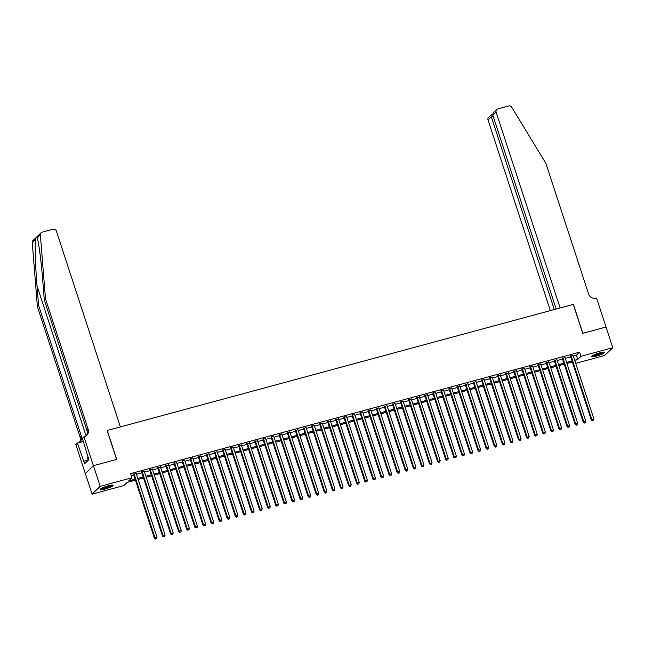 <?xml version="1.0" encoding="UTF-8"?>
<svg xmlns="http://www.w3.org/2000/svg" width="645" height="645" viewBox="0 0 645 645"><rect width="100%" height="100%" fill="white"/><g stroke="black" fill="none" stroke-linecap="round" stroke-linejoin="round"><path stroke-width="0.97" d="M108.368 485.758A6.869 1.088 -18.1 0 1 113.189 485.274A6.869 1.088 -18.1 0 1 104.958 489.055A6.869 1.088 -18.1 0 1 100.136 489.539A6.869 1.088 -18.1 0 1 108.368 485.758M599.89 352.807A6.869 1.088 -18.1 0 1 604.712 352.323A6.869 1.088 -18.1 0 1 596.472 356.105A6.869 1.088 -18.1 0 1 591.65 356.588A6.869 1.088 -18.1 0 1 599.89 352.807M93.404 465.698L116.584 459.425L107.126 430.497L120.397 426.909L56.373 231.031A2.644 2.483 46.1 0 0 53.132 229.209L42.094 232.192A2.644 2.483 46.1 0 0 40.353 234.716L45.481 298.748L88.163 429.328A6.168 5.789 -133.9 0 1 84.39 436.649L83.947 436.77L93.404 465.698L85.342 473.495L93.444 465.69L116.705 459.393L107.247 430.465L573.284 304.408L582.733 333.336L605.994 327.047L612.75 347.703L604.647 355.516L575.703 363.345M572.212 362.014L572.889 364.103M135.434 480.154L127.138 482.404L123.848 485.564L92.098 494.159L100.193 486.346L131.951 477.76L128.669 480.928L135.111 479.179M85.342 473.495L92.098 494.159M136.208 473.591L133.523 474.317M144.303 471.398L141.618 472.124M152.389 469.213L149.704 469.939M160.484 467.02L157.799 467.754M168.571 464.835L165.886 465.561M176.666 462.65L173.981 463.376M184.752 460.457L182.067 461.183M192.847 458.272L190.162 458.998M200.934 456.079L198.249 456.805M209.028 453.895L206.344 454.62M217.115 451.702L214.43 452.427M225.21 449.517L222.525 450.242M233.297 447.332L230.612 448.057M241.391 445.139L238.706 445.864M249.478 442.954L246.793 443.679M257.573 440.761L254.888 441.486M265.659 438.576L262.975 439.301M273.754 436.383L271.069 437.108M281.841 434.198L279.156 434.924M289.936 432.005L287.251 432.731M298.022 429.82L295.337 430.546M306.117 427.635L303.432 428.361M314.204 425.442L311.519 426.168M322.298 423.257L319.614 423.983M330.385 421.064L327.7 421.79M338.48 418.879L335.795 419.605M346.567 416.686L343.882 417.412M354.661 414.501L351.976 415.227M362.748 412.308L360.063 413.034M370.843 410.123L368.158 410.849M378.929 407.938L376.253 408.664M387.024 405.745L384.339 406.471M395.111 403.56L392.434 404.286M403.206 401.367L400.521 402.093M411.292 399.182L408.616 399.908M419.387 396.989L416.702 397.715M427.474 394.805L424.797 395.53M435.569 392.611L432.884 393.337M443.663 390.427L440.978 391.152M451.75 388.242L449.065 388.967M459.845 386.049L457.16 386.774M467.931 383.864L465.247 384.589M476.026 381.671L473.341 382.396M484.113 379.486L481.428 380.211M492.208 377.293L489.523 378.018M500.294 375.108L497.609 375.833M508.389 372.915L505.704 373.64M516.476 370.73L513.791 371.456M524.57 368.545L521.886 369.271M532.657 366.352L529.972 367.078M540.752 364.167L538.067 364.893M548.839 361.974L546.154 362.7M556.933 359.789L554.249 360.515M565.02 357.596L562.335 358.322M573.349 356.145L576.356 355.331L579.645 352.162L130.604 473.624L131.951 477.76M131.282 475.72L133.765 475.051M136.45 474.325L141.852 472.858M144.536 472.132L149.946 470.673M152.631 469.947L158.033 468.48M160.718 467.754L166.128 466.295M168.813 465.569L174.215 464.102M176.899 463.376L182.309 461.917M184.994 461.191L190.396 459.732M193.081 459.006L198.491 457.539M201.176 456.813L206.577 455.354M209.262 454.628L214.672 453.161M217.357 452.435L222.759 450.976M225.444 450.25L230.854 448.783M233.538 448.057L238.94 446.598M241.625 445.872L247.035 444.405M249.72 443.679L255.122 442.22M257.806 441.494L263.216 440.035M265.901 439.31L271.311 437.842M273.988 437.116L279.398 435.657M282.083 434.932L287.493 433.464M290.169 432.739L295.579 431.279M298.264 430.554L303.674 429.086M306.351 428.361L311.761 426.901M314.446 426.176L319.856 424.708M322.54 423.983L327.942 422.523M330.627 421.798L336.037 420.338M338.722 419.613L344.124 418.145M346.808 417.42L352.218 415.96M354.903 415.235L360.305 413.768M362.99 413.042L368.4 411.583M371.085 410.857L376.486 409.39M379.171 408.664L384.581 407.205M387.266 406.479L392.668 405.012M395.353 404.286L400.763 402.827M403.447 402.101L408.849 400.642M411.534 399.916L416.944 398.449M419.629 397.723L425.031 396.264M427.716 395.538L433.126 394.071M435.81 393.345L441.212 391.886M443.897 391.16L449.307 389.693M451.992 388.967L457.394 387.508M460.079 386.782L465.488 385.315M468.173 384.589L473.575 383.13M476.26 382.404L481.67 380.945M484.355 380.219L489.757 378.752M492.441 378.026L497.851 376.567M500.536 375.842L505.938 374.374M508.623 373.649L514.033 372.189M516.718 371.464L522.119 369.996M524.804 369.271L530.214 367.811M532.899 367.086L538.301 365.618M540.986 364.893L546.396 363.433M549.08 362.708L554.482 361.248M557.167 360.523L562.577 359.055M565.262 358.33L570.672 356.87M573.115 355.411L570.43 356.137M93.444 465.69L100.193 486.346M579.645 352.162L580.992 356.298L612.75 347.703M574.703 360.273L577.71 359.459L580.992 356.298M137.796 478.453L143.206 476.994M145.891 476.268L151.293 474.801M153.978 474.075L159.388 472.616M162.072 471.89L167.474 470.423M170.159 469.697L175.569 468.238M178.254 467.512L183.656 466.053M186.341 465.327L191.75 463.86M194.435 463.134L199.837 461.675M202.522 460.949L207.932 459.482M210.617 458.756L216.019 457.297M218.703 456.571L224.113 455.104M226.798 454.378L232.2 452.919M234.885 452.193L240.295 450.726M242.98 450L248.389 448.541M251.066 447.815L256.476 446.356M259.161 445.631L264.571 444.163M267.248 443.438L272.658 441.978M275.342 441.253L280.752 439.785M283.429 439.06L288.839 437.6M291.524 436.875L296.934 435.407M299.611 434.682L305.021 433.222M307.705 432.497L313.115 431.029M315.8 430.304L321.202 428.844M323.887 428.119L329.297 426.659M331.981 425.934L337.383 424.466M340.068 423.741L345.478 422.281M348.163 421.556L353.565 420.089M356.25 419.363L361.66 417.904M364.344 417.178L369.746 415.711M372.431 414.985L377.841 413.526M380.526 412.8L385.928 411.333M388.613 410.607L394.022 409.148M396.707 408.422L402.109 406.963M404.794 406.237L410.204 404.77M412.889 404.044L418.291 402.585M420.975 401.859L426.385 400.392M429.07 399.666L434.472 398.207M437.157 397.481L442.567 396.014M445.252 395.288L450.653 393.829M453.338 393.103L458.748 391.636M461.433 390.91L466.835 389.451M469.52 388.725L474.93 387.266M477.614 386.54L483.016 385.073M485.701 384.347L491.111 382.888M493.796 382.163L499.198 380.695M501.883 379.969L507.293 378.51M509.977 377.785L515.379 376.317M518.064 375.592L523.474 374.132M526.159 373.407L531.561 371.939M534.245 371.214L539.655 369.754M542.34 369.029L547.75 367.569M550.427 366.844L555.837 365.376M558.522 364.651L563.932 363.191M566.608 362.466L572.018 360.998M575.219 361.861L576.178 360.942L575.026 361.248M572.341 361.974L566.931 363.441M564.246 364.167L558.844 365.626M556.159 366.352L550.749 367.819M548.065 368.545L542.655 370.004M539.978 370.73L534.568 372.197M531.883 372.923L526.473 374.382M523.796 375.108L518.387 376.567M515.702 377.293L510.292 378.76M507.615 379.486L502.205 380.945M499.52 381.671L494.11 383.138M491.425 383.864L486.024 385.323M483.339 386.049L477.929 387.516M475.244 388.242L469.842 389.701M467.157 390.427L461.747 391.894M459.063 392.62L453.661 394.079M450.976 394.805L445.566 396.264M442.881 396.989L437.479 398.457M434.794 399.182L429.385 400.642M426.7 401.367L421.298 402.835M418.613 403.56L413.203 405.02M410.518 405.745L405.116 407.213M402.432 407.938L397.022 409.398M394.337 410.123L388.935 411.591M386.25 412.316L380.84 413.776M378.155 414.501L372.754 415.96M370.069 416.686L364.659 418.154M361.974 418.879L356.572 420.338M353.887 421.064L348.477 422.531M345.793 423.257L340.391 424.716M337.706 425.442L332.296 426.909M329.611 427.635L324.209 429.094M321.524 429.82L316.115 431.287M313.43 432.013L308.028 433.472M305.343 434.198L299.933 435.657M297.248 436.383L291.846 437.85M289.162 438.576L283.752 440.035M281.067 440.761L275.665 442.228M272.98 442.954L267.57 444.413M264.885 445.139L259.483 446.606M256.799 447.332L251.389 448.791M248.704 449.517L243.294 450.984M240.617 451.71L235.207 453.169M232.522 453.895L227.113 455.354M224.436 456.079L219.026 457.547M216.341 458.272L210.931 459.732M208.254 460.457L202.844 461.925M200.16 462.65L194.75 464.11M192.065 464.835L186.663 466.303M183.978 467.028L178.568 468.488M175.883 469.213L170.482 470.681M167.797 471.406L162.387 472.866M159.702 473.591L154.3 475.051M151.615 475.776L146.205 477.244M143.521 477.969L138.119 479.428M576.356 355.331L577.71 359.459M570.317 355.79L591.336 420.105L591.884 419.581L570.978 355.605M592.682 420.645L593.489 420.427L592.682 420.645L591.884 419.581L593.908 419.032L573.002 355.064M591.336 420.105L592.457 420.863M593.489 420.427L593.908 419.032M603.599 352.097A5.942 0.943 -18.1 0 1 599.415 354.29A5.942 0.943 -18.1 0 1 592.416 355.75M593.231 355.282A5.507 0.871 161.9 0 0 599.173 353.839A5.507 0.871 161.9 0 0 602.664 352.202M591.908 356.129A6.829 1.08 161.9 0 0 599.632 354.363A6.829 1.08 161.9 0 0 604.236 352.097M112.085 485.048A5.942 0.943 -18.1 0 1 107.9 487.241A5.942 0.943 -18.1 0 1 100.894 488.7M101.716 488.233A5.507 0.871 161.9 0 0 107.659 486.79A5.507 0.871 161.9 0 0 111.142 485.153M100.386 489.079A6.829 1.08 161.9 0 0 108.11 487.314A6.829 1.08 161.9 0 0 112.714 485.048M88.188 457.531L87.502 457.869L88.268 460.216M606.002 327.063L582.854 333.304L573.405 304.375L560.134 307.963L496.11 112.085L492.836 115.237L556.175 309.036M492.836 115.237L493.788 112.335L496.706 109.529A2.644 2.483 46.1 0 1 497.722 108.949L508.768 105.957A2.644 2.483 46.1 0 1 511.743 107.207L545.904 163.387L588.579 293.975A6.168 5.789 46.1 0 0 596.133 298.224L596.585 298.103L606.034 327.031M554.297 309.544L491.28 116.737L488.007 119.889A2.644 2.483 -133.9 0 1 488.604 117.334L492.24 114.238C491.224 114.407 490.91 115.237 491.28 116.737L493.159 116.229M550.346 310.616L488.007 119.889M496.706 109.529A2.644 2.483 46.1 0 0 496.11 112.085M45.481 298.748L44.287 299.901L42.707 280.269C41.264 261.451 38.636 241.399 37.144 237.803C36.757 236.82 36.193 237.368 35.451 239.44C34.709 245.181 35.443 267.054 37.007 285.767L38.579 305.399L81.262 435.988A6.168 5.789 -133.9 0 1 79.045 442.607M37.2 237.973L40.353 234.716M38.579 305.399L37.378 306.552L80.061 437.141A6.168 5.789 -133.9 0 1 79.23 442.486M86.132 435.835A6.168 5.789 -133.9 0 0 86.962 430.489L44.287 299.901M35.451 239.44L32.25 242.528L37.378 306.552M83.947 436.77L82.358 438.302L88.873 459.627L84.648 463.707L77.432 443.05L75.844 444.574L85.301 473.503M83.382 441.438L77.432 443.05M32.25 242.528A2.644 2.483 -133.9 0 1 32.968 240.577L41.07 232.772M88.212 460.038L83.834 461.223M562.222 357.975L583.249 422.298L583.798 421.766L562.883 357.798M584.588 422.838L585.394 422.62L584.588 422.838L583.798 421.766L585.813 421.217L564.907 357.249M583.249 422.298L584.37 423.047M585.394 422.62L585.813 421.217M554.136 360.168L575.155 424.483L575.703 423.959L554.797 359.983M576.501 425.023L577.307 424.805L576.501 425.023L575.703 423.959L577.726 423.41L556.82 359.434M575.155 424.483L576.275 425.232M577.307 424.805L577.726 423.41M546.041 362.353L567.068 426.676L567.616 426.143L546.702 362.176M568.406 427.216L569.212 426.998L568.406 427.216L567.616 426.143L569.632 425.595L548.726 361.627M567.068 426.676L568.189 427.425M569.212 426.998L569.632 425.595M537.954 364.538L558.973 428.861L559.521 428.336L538.615 364.361M560.312 429.401L561.126 429.183L560.312 429.401L559.521 428.336L561.545 427.788L540.639 363.812M558.973 428.861L560.094 429.61M561.126 429.183L561.545 427.788M529.859 366.731L550.886 431.053L551.435 430.521L530.521 366.553M552.225 431.594L553.031 431.368L552.225 431.594L551.435 430.521L553.45 429.973L532.544 366.005M550.886 431.053L552.007 431.803M553.031 431.368L553.45 429.973M521.773 368.916L542.792 433.238L543.34 432.714L522.434 368.738M544.13 433.779L544.944 433.561L544.13 433.779L543.34 432.714L545.364 432.166L524.458 368.19M542.792 433.238L543.912 433.988M544.944 433.561L545.364 432.166M513.678 371.109L534.705 435.423L535.245 434.899L514.339 370.931M536.043 435.964L536.85 435.746L536.043 435.964L535.245 434.899L537.269 434.351L516.363 370.383M534.705 435.423L535.826 436.181M536.85 435.746L537.269 434.351M505.591 373.294L526.61 437.616L527.159 437.084L506.252 373.116M527.949 438.157L528.763 437.939L527.949 438.157L527.159 437.084L529.182 436.544L508.268 372.568M526.61 437.616L527.731 438.366M528.763 437.939L529.182 436.544M497.497 375.487L518.524 439.801L519.064 439.277L498.158 375.301M519.862 440.341L520.668 440.124L519.862 440.341L519.064 439.277L521.087 438.729L500.181 374.761M518.524 439.801L519.644 440.559M520.668 440.124L521.087 438.729M489.41 377.672L510.429 441.994L510.977 441.462L490.071 377.494M511.767 442.535L512.582 442.317L511.767 442.535L510.977 441.462L513.001 440.914L492.087 376.946M510.429 441.994L511.55 442.744M512.582 442.317L513.001 440.914M481.315 379.865L502.342 444.179L502.882 443.655L481.976 379.679M503.681 444.719L504.487 444.502L503.681 444.719L502.882 443.655L504.906 443.107L484 379.131M502.342 444.179L503.463 444.929M504.487 444.502L504.906 443.107M473.228 382.05L494.247 446.372L494.796 445.84L473.89 381.872M495.586 446.912L496.4 446.695L495.586 446.912L494.796 445.84L496.819 445.292L475.905 381.324M494.247 446.372L495.368 447.122M496.4 446.695L496.819 445.292M465.134 384.235L486.161 448.557L486.701 448.033L465.795 384.057M487.499 449.097L488.305 448.88L487.499 449.097L486.701 448.033L488.725 447.485L467.819 383.509M486.161 448.557L487.281 449.307M488.305 448.88L488.725 447.485M457.047 386.428L478.066 450.75L478.614 450.218L457.708 386.25M479.404 451.29L480.219 451.065L479.404 451.29L478.614 450.218L480.638 449.67L459.724 385.702M478.066 450.75L479.187 451.5M480.219 451.065L480.638 449.67M448.952 388.613L469.971 452.935L470.519 452.411L449.613 388.435M471.318 453.475L472.124 453.258L471.318 453.475L470.519 452.411L472.543 451.863L451.637 387.887M469.971 452.935L471.1 453.685M472.124 453.258L472.543 451.863M440.857 390.806L461.885 455.12L462.433 454.596L441.527 390.628M463.223 455.66L464.037 455.443L463.223 455.66L462.433 454.596L464.456 454.048L443.542 390.08M461.885 455.12L463.005 455.878M464.037 455.443L464.456 454.048M432.771 392.99L453.79 457.313L454.338 456.781L433.432 392.813M455.136 457.853L455.942 457.636L455.136 457.853L454.338 456.781L456.362 456.241L435.456 392.265M453.79 457.313L454.918 458.063M455.942 457.636L456.362 456.241M424.676 395.183L445.703 459.498L446.251 458.974L425.337 394.998M447.041 460.038L447.856 459.821L447.041 460.038L446.251 458.974L448.275 458.426L427.361 394.458M445.703 459.498L446.824 460.256M447.856 459.821L448.275 458.426M416.589 397.368L437.608 461.691L438.157 461.159L417.25 397.191M438.955 462.231L439.761 462.013L438.955 462.231L438.157 461.159L440.18 460.611L419.274 396.643M437.608 461.691L438.737 462.441M439.761 462.013L440.18 460.611M408.495 399.561L429.522 463.876L430.07 463.352L409.156 399.376M430.86 464.416L431.674 464.198L430.86 464.416L430.07 463.352L432.094 462.804L411.179 398.828M429.522 463.876L430.642 464.626M431.674 464.198L432.094 462.804M400.408 401.746L421.427 466.069L421.975 465.537L401.069 401.569M422.773 466.609L423.58 466.391L422.773 466.609L421.975 465.537L423.999 464.989L403.093 401.021M421.427 466.069L422.556 466.819M423.58 466.391L423.999 464.989M392.313 403.931L413.34 468.254L413.888 467.73L392.974 403.754M414.679 468.794L415.493 468.576L414.679 468.794L413.888 467.73L415.912 467.182L394.998 403.206M413.34 468.254L414.461 469.004M415.493 468.576L415.912 467.182M384.226 406.124L405.245 470.439L405.794 469.915L384.888 405.947M406.592 470.987L407.398 470.761L406.592 470.987L405.794 469.915L407.817 469.366L386.911 405.399M405.245 470.439L406.374 471.197M407.398 470.761L407.817 469.366M376.132 408.309L397.159 472.632L397.707 472.108L376.793 408.132M398.497 473.172L399.311 472.954L398.497 473.172L397.707 472.108L399.731 471.56L378.817 407.584M397.159 472.632L398.279 473.382M399.311 472.954L399.731 471.56M368.045 410.502L389.064 474.817L389.612 474.293L368.706 410.325M390.41 475.357L391.217 475.139L390.41 475.357L389.612 474.293L391.636 473.744L370.73 409.777M389.064 474.817L390.193 475.575M391.217 475.139L391.636 473.744M359.95 412.687L380.977 477.01L381.526 476.478L360.611 412.51M382.316 477.55L383.13 477.332L382.316 477.55L381.526 476.478L383.549 475.937L362.635 411.962M380.977 477.01L382.098 477.76M383.13 477.332L383.549 475.937M351.864 414.88L372.883 479.195L373.431 478.671L352.525 414.695M374.229 479.735L375.035 479.517L374.229 479.735L373.431 478.671L375.454 478.122L354.548 414.154M372.883 479.195L374.011 479.953M375.035 479.517L375.454 478.122M343.769 417.065L364.796 481.388L365.344 480.856L344.43 416.888M366.134 481.928L366.949 481.71L366.134 481.928L365.344 480.856L367.368 480.307L346.454 416.339M364.796 481.388L365.917 482.137M366.949 481.71L367.368 480.307M335.682 419.258L356.701 483.573L357.249 483.049L336.343 419.073M358.048 484.113L358.854 483.895L358.048 484.113L357.249 483.049L359.273 482.5L338.367 418.524M356.701 483.573L357.822 484.322M358.854 483.895L359.273 482.5M327.587 421.443L348.614 485.766L349.163 485.234L328.249 421.266M349.953 486.306L350.759 486.088L349.953 486.306L349.163 485.234L351.186 484.685L330.272 420.717M348.614 485.766L349.735 486.515M350.759 486.088L351.186 484.685M319.501 423.628L340.52 487.951L341.068 487.426L320.162 423.451M341.866 488.491L342.672 488.273L341.866 488.491L341.068 487.426L343.092 486.878L322.186 422.902M340.52 487.951L341.64 488.7M342.672 488.273L343.092 486.878M311.406 425.821L332.433 490.135L332.981 489.611L312.067 425.644M333.771 490.684L334.578 490.458L333.771 490.684L332.981 489.611L335.005 489.063L314.091 425.095M332.433 490.135L333.554 490.893M334.578 490.458L335.005 489.063M303.319 428.006L324.338 492.329L324.887 491.804L303.98 427.829M325.685 492.869L326.491 492.651L325.685 492.869L324.887 491.804L326.91 491.256L306.004 427.28M324.338 492.329L325.459 493.078M326.491 492.651L326.91 491.256M295.225 430.199L316.252 494.513L316.8 493.989L295.886 430.022M317.59 495.054L318.396 494.836L317.59 495.054L316.8 493.989L318.824 493.441L297.909 429.473M316.252 494.513L317.372 495.271M318.396 494.836L318.824 493.441M287.138 432.384L308.157 496.706L308.705 496.174L287.799 432.206M309.503 497.247L310.31 497.029L309.503 497.247L308.705 496.174L310.729 495.634L289.823 431.658M308.157 496.706L309.278 497.456M310.31 497.029L310.729 495.634M279.043 434.577L300.07 498.891L300.618 498.367L279.704 434.391M301.409 499.432L302.215 499.214L301.409 499.432L300.618 498.367L302.634 497.819L281.728 433.851M300.07 498.891L301.191 499.649M302.215 499.214L302.634 497.819M270.956 436.762L291.975 501.084L292.524 500.552L271.618 436.584M293.322 501.625L294.128 501.407L293.322 501.625L292.524 500.552L294.547 500.004L273.641 436.036M291.975 501.084L293.096 501.834M294.128 501.407L294.547 500.004M262.862 438.955L283.889 503.269L284.437 502.745L263.523 438.769M285.227 503.81L286.033 503.592L285.227 503.81L284.437 502.745L286.453 502.197L265.547 438.221M283.889 503.269L285.009 504.019M286.033 503.592L286.453 502.197M254.775 441.14L275.794 505.462L276.342 504.93L255.436 440.962M277.14 506.003L277.947 505.785L277.14 506.003L276.342 504.93L278.366 504.382L257.46 440.414M275.794 505.462L276.915 506.212M277.947 505.785L278.366 504.382M246.68 443.325L267.707 507.647L268.256 507.123L247.341 443.147M269.046 508.187L269.852 507.97L269.046 508.187L268.256 507.123L270.271 506.575L249.365 442.599M267.707 507.647L268.828 508.397M269.852 507.97L270.271 506.575M238.594 445.518L259.613 509.832L260.161 509.308L239.255 445.34M260.951 510.38L261.765 510.155L260.951 510.38L260.161 509.308L262.184 508.76L241.278 444.792M259.613 509.832L260.733 510.59M261.765 510.155L262.184 508.76M230.499 447.703L251.526 512.025L252.074 511.493L231.16 447.525M252.864 512.565L253.67 512.348L252.864 512.565L252.074 511.493L254.09 510.953L233.184 446.977M251.526 512.025L252.647 512.775M253.67 512.348L254.09 510.953M222.412 449.896L243.431 514.21L243.979 513.686L223.073 449.718M244.769 514.75L245.584 514.533L244.769 514.75L243.979 513.686L246.003 513.138L225.097 449.17M243.431 514.21L244.552 514.968M245.584 514.533L246.003 513.138M214.317 452.081L235.344 516.403L235.885 515.871L214.978 451.903M236.683 516.943L237.489 516.726L236.683 516.943L235.885 515.871L237.908 515.331L217.002 451.355M235.344 516.403L236.465 517.153M237.489 516.726L237.908 515.331M206.231 454.274L227.25 518.588L227.798 518.064L206.892 454.088M228.588 519.128L229.402 518.911L228.588 519.128L227.798 518.064L229.822 517.516L208.907 453.548M227.25 518.588L228.37 519.346M229.402 518.911L229.822 517.516M198.136 456.458L219.163 520.781L219.703 520.249L198.797 456.281M220.501 521.321L221.308 521.104L220.501 521.321L219.703 520.249L221.727 519.701L200.821 455.733M219.163 520.781L220.284 521.531M221.308 521.104L221.727 519.701M190.049 458.651L211.068 522.966L211.616 522.442L190.71 458.466M212.407 523.506L213.221 523.288L212.407 523.506L211.616 522.442L213.64 521.894L192.726 457.918M211.068 522.966L212.189 523.716M213.221 523.288L213.64 521.894M181.955 460.836L202.982 525.159L203.522 524.627L182.616 460.659M204.32 525.699L205.126 525.481L204.32 525.699L203.522 524.627L205.545 524.079L184.639 460.111M202.982 525.159L204.102 525.909M205.126 525.481L205.545 524.079M173.868 463.021L194.887 527.344L195.435 526.82L174.529 462.844M196.225 527.884L197.039 527.666L196.225 527.884L195.435 526.82L197.459 526.272L176.545 462.296M194.887 527.344L196.007 528.094M197.039 527.666L197.459 526.272M165.773 465.214L186.8 529.529L187.34 529.005L166.434 465.037M188.138 530.077L188.945 529.851L188.138 530.077L187.34 529.005L189.364 528.457L168.458 464.489M186.8 529.529L187.921 530.287M188.945 529.851L189.364 528.457M157.686 467.399L178.705 531.722L179.254 531.19L158.347 467.222M180.044 532.262L180.858 532.044L180.044 532.262L179.254 531.19L181.277 530.65L160.363 466.674M178.705 531.722L179.826 532.472M180.858 532.044L181.277 530.65M149.592 469.592L170.611 533.907L171.159 533.383L150.253 469.415M171.957 534.447L172.763 534.229L171.957 534.447L171.159 533.383L173.183 532.835L152.276 468.867M170.611 533.907L171.739 534.665M172.763 534.229L173.183 532.835M141.497 471.777L162.524 536.1L163.072 535.568L142.166 471.6M163.862 536.64L164.677 536.422L163.862 536.64L163.072 535.568L165.096 535.028L144.182 471.052M162.524 536.1L163.645 536.85M164.677 536.422L165.096 535.028M133.41 473.97L154.429 538.285L154.977 537.761L134.071 473.785M155.776 538.825L156.582 538.607L155.776 538.825L154.977 537.761L157.001 537.212L136.095 473.245M154.429 538.285L155.558 539.043M156.582 538.607L157.001 537.212M37.007 285.767L86.067 435.875M81.262 435.988L80.061 437.141M86.962 430.489L88.163 429.328M492.788 114.052L491.958 114.27"/></g></svg>
